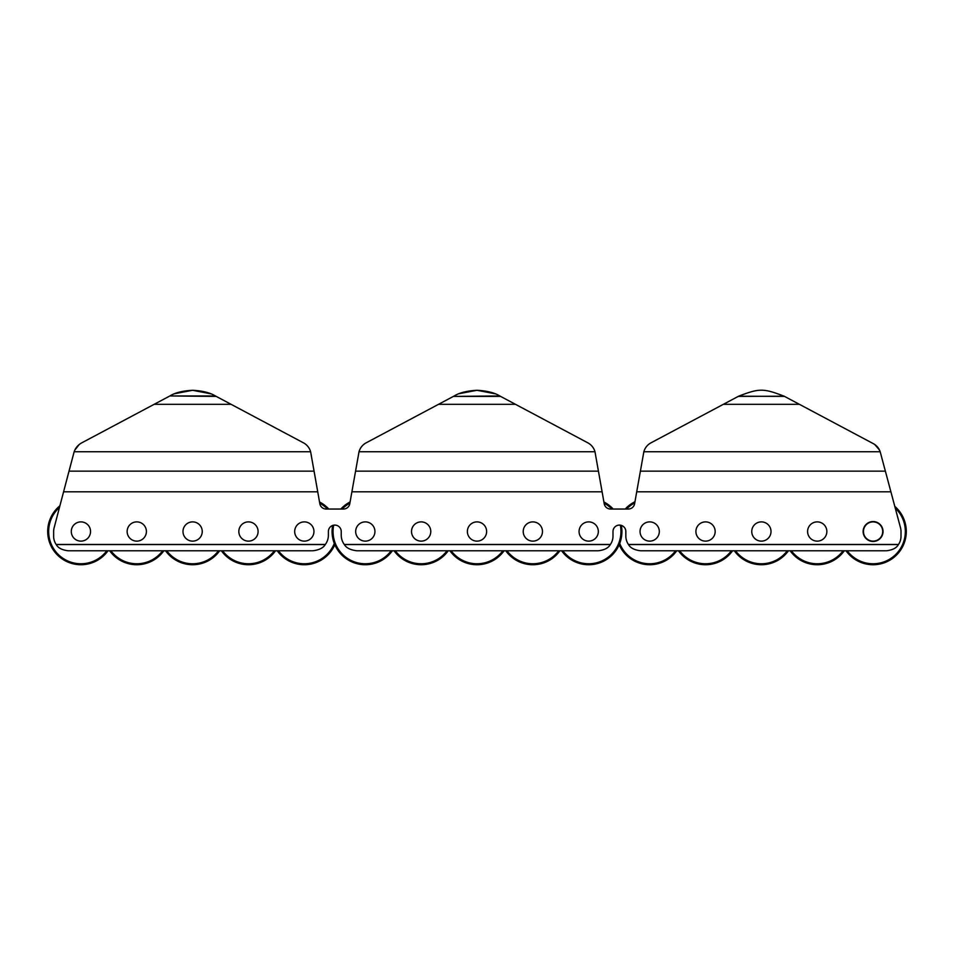 <?xml version="1.0" encoding="UTF-8"?>
<svg xmlns="http://www.w3.org/2000/svg" width="954" height="954" viewBox="0 0 954 954"><rect width="100%" height="100%" fill="white"/><g stroke="black" fill="none" stroke-linecap="round" stroke-linejoin="round"><path stroke-width="1.43" d="M79.206 444.54L74.865 450.026L79.206 444.54A16.051 16.051 0 0 1 81.782 442.835A16.051 16.051 0 0 0 74.162 451.731L310.599 451.731A14.441 14.441 0 0 0 303.455 442.835L231.083 404.317L154.154 404.317L81.782 442.835A16.051 16.051 0 0 0 74.162 451.731L310.599 451.731L314.093 471.157L68.998 471.157L74.162 451.731L63.584 491.799L68.998 471.157L314.093 471.157L317.73 491.799L310.599 451.731A14.441 14.441 0 0 0 303.455 442.835A14.441 14.441 0 0 1 305.984 444.54M875.867 445.387A14.441 14.441 0 0 0 873.292 443.634L799.392 404.317L723.37 404.317L650.986 442.835A14.441 14.441 0 0 0 643.855 451.731L880.172 451.731A14.441 14.441 0 0 0 880.113 451.564A14.441 14.441 0 0 1 880.172 451.731L900.516 527.789A14.441 14.441 0 0 1 901.005 531.509L901.005 536.327A14.441 14.441 0 0 1 898.501 544.448L628.436 544.448A14.632 14.632 0 0 1 625.836 536.136L625.836 531.509A6.416 6.416 0 0 0 619.42 525.094A6.416 6.416 0 0 0 612.993 531.509L612.993 536.136A14.632 14.632 0 0 1 610.405 544.448L344.275 544.448A15.562 15.562 0 0 1 341.234 535.206L341.234 531.509A6.416 6.416 0 0 0 334.806 525.094A6.416 6.416 0 0 0 328.391 531.509L328.391 535.206A15.562 15.562 0 0 1 325.338 544.448L56.143 544.448A14.441 14.441 0 0 1 53.639 536.327L53.639 531.509A14.441 14.441 0 0 1 54.116 527.836L63.584 491.799L317.73 491.799L319.828 503.736A6.416 6.416 0 0 0 326.161 509.042L343.464 509.042A6.416 6.416 0 0 0 349.784 503.736L351.895 491.799L602.105 491.799L604.216 503.736A6.416 6.416 0 0 0 610.536 509.042L628.292 509.042A6.416 6.416 0 0 0 634.613 503.736L636.723 491.799L890.905 491.799L900.516 527.789A14.441 14.441 0 0 1 901.005 531.509L901.005 536.327A14.441 14.441 0 0 1 898.429 544.555L628.507 544.555C630.367 547.93 634.362 550.005 640.468 550.768C634.362 550.005 630.367 547.93 628.507 544.555L898.429 544.555C896.593 547.93 892.634 550.005 886.564 550.768L640.468 550.768L886.564 550.768C892.634 550.005 896.593 547.93 898.429 544.555M56.835 545.378A14.441 14.441 0 0 1 56.214 544.555L325.266 544.555C323.251 547.942 319.101 550.017 312.829 550.768L68.08 550.768C62.01 550.005 58.051 547.93 56.214 544.555L325.338 544.448L56.143 544.448A14.441 14.441 0 0 1 53.639 536.327L53.639 531.509A14.441 14.441 0 0 1 54.116 527.836L63.584 491.799L317.73 491.799L319.828 503.736A6.416 6.416 0 0 0 326.161 509.042L343.464 509.042A6.416 6.416 0 0 0 349.784 503.736L351.895 491.799L602.105 491.799L594.974 451.731A14.441 14.441 0 0 0 587.843 442.835L515.458 404.317L438.542 404.317L366.157 442.835A14.441 14.441 0 0 0 359.026 451.731L594.974 451.731L604.216 503.736A6.416 6.416 0 0 0 610.536 509.042L628.292 509.042A6.416 6.416 0 0 0 634.613 503.736L636.723 491.799L890.905 491.799L880.172 451.731A14.441 14.441 0 0 0 873.292 443.634A14.441 14.441 0 0 1 879.385 449.859L874.758 444.54L876.821 446.281A14.441 14.441 0 0 1 876.905 446.377M880.029 451.325A14.441 14.441 0 0 0 879.755 450.634A14.441 14.441 0 0 1 880.053 451.373L880.113 451.552M495.09 393.787L477 390.281C467.043 390.83 459.446 392.726 454.235 395.958C459.446 392.726 467.043 390.83 477 390.281L492.765 392.917M366.157 442.835A14.441 14.441 0 0 0 359.026 451.731L594.974 451.731A14.441 14.441 0 0 0 587.843 442.835L500.588 396.399L453.412 396.399L438.542 404.317L453.412 396.399L499.765 395.958C494.554 392.726 486.957 390.83 477 390.281C486.957 390.83 494.554 392.726 499.765 395.958L515.458 404.317L438.542 404.317L366.157 442.835A14.441 14.441 0 0 0 363.641 444.54M210.703 393.787L192.625 390.281L208.556 392.976M311.457 456.262L311.087 454.164M310.873 452.947L310.467 451.314L310.873 452.947M74.34 451.218L74.114 451.85L74.34 451.218M210.44 393.68L192.625 390.281L176.836 392.917M303.455 442.835L215.389 395.958C210.166 392.726 202.582 390.83 192.625 390.281C202.582 390.83 210.166 392.726 215.389 395.958L169.848 395.958C175.071 392.726 182.655 390.83 192.625 390.281C182.655 390.83 175.071 392.726 169.848 395.958L216.2 396.399L231.083 404.317L154.154 404.317L169.037 396.399L81.782 442.835M807.597 531.509A9.623 9.623 0 0 0 817.232 541.133A9.623 9.623 0 0 0 826.856 531.509A9.623 9.623 0 0 0 817.232 521.886A9.623 9.623 0 0 0 807.597 531.509A9.623 9.623 0 0 0 817.232 541.133A9.623 9.623 0 0 0 826.856 531.509A9.623 9.623 0 0 0 817.232 521.886A9.623 9.623 0 0 0 807.597 531.509M863.131 531.509A9.945 9.945 0 0 0 873.077 541.455A9.945 9.945 0 0 0 883.034 531.509A9.945 9.945 0 0 0 873.077 521.564A9.945 9.945 0 0 0 863.131 531.509A9.945 9.945 0 0 0 873.077 541.455A9.945 9.945 0 0 0 883.034 531.509A9.945 9.945 0 0 0 873.077 521.564A9.945 9.945 0 0 0 863.131 531.509M71.288 531.509A9.623 9.623 0 0 0 80.923 541.133A9.623 9.623 0 0 0 90.547 531.509A9.623 9.623 0 0 0 80.923 521.886A9.623 9.623 0 0 0 71.288 531.509A9.623 9.623 0 0 0 80.923 541.133A9.623 9.623 0 0 0 90.547 531.509A9.623 9.623 0 0 0 80.923 521.886A9.623 9.623 0 0 0 71.288 531.509M127.144 531.509A9.623 9.623 0 0 0 136.768 541.133A9.623 9.623 0 0 0 146.403 531.509A9.623 9.623 0 0 0 136.768 521.886A9.623 9.623 0 0 0 127.144 531.509A9.623 9.623 0 0 0 136.768 541.133A9.623 9.623 0 0 0 146.403 531.509A9.623 9.623 0 0 0 136.768 521.886A9.623 9.623 0 0 0 127.144 531.509M182.989 531.509A9.623 9.623 0 0 0 192.625 541.133A9.623 9.623 0 0 0 202.248 531.509A9.623 9.623 0 0 0 192.625 521.886A9.623 9.623 0 0 0 182.989 531.509A9.623 9.623 0 0 0 192.625 541.133A9.623 9.623 0 0 0 202.248 531.509A9.623 9.623 0 0 0 192.625 521.886A9.623 9.623 0 0 0 182.989 531.509M238.834 531.509A9.623 9.623 0 0 0 248.469 541.133A9.623 9.623 0 0 0 258.093 531.509A9.623 9.623 0 0 0 248.469 521.886A9.623 9.623 0 0 0 238.834 531.509A9.623 9.623 0 0 0 248.469 541.133A9.623 9.623 0 0 0 258.093 531.509A9.623 9.623 0 0 0 248.469 521.886A9.623 9.623 0 0 0 238.834 531.509M294.691 531.509A9.623 9.623 0 0 0 304.314 541.133A9.623 9.623 0 0 0 313.949 531.509A9.623 9.623 0 0 0 304.314 521.886A9.623 9.623 0 0 0 294.691 531.509A9.623 9.623 0 0 0 304.314 541.133A9.623 9.623 0 0 0 313.949 531.509A9.623 9.623 0 0 0 304.314 521.886A9.623 9.623 0 0 0 294.691 531.509M355.675 531.509A9.623 9.623 0 0 0 365.299 541.133A9.623 9.623 0 0 0 374.934 531.509A9.623 9.623 0 0 0 365.299 521.886A9.623 9.623 0 0 0 355.675 531.509A9.623 9.623 0 0 0 365.299 541.133A9.623 9.623 0 0 0 374.934 531.509A9.623 9.623 0 0 0 365.299 521.886A9.623 9.623 0 0 0 355.675 531.509M411.52 531.509A9.623 9.623 0 0 0 421.155 541.133A9.623 9.623 0 0 0 430.779 531.509A9.623 9.623 0 0 0 421.155 521.886A9.623 9.623 0 0 0 411.52 531.509A9.623 9.623 0 0 0 421.155 541.133A9.623 9.623 0 0 0 430.779 531.509A9.623 9.623 0 0 0 421.155 521.886A9.623 9.623 0 0 0 411.52 531.509M467.377 531.509A9.623 9.623 0 0 0 477 541.133A9.623 9.623 0 0 0 486.623 531.509A9.623 9.623 0 0 0 477 521.886A9.623 9.623 0 0 0 467.377 531.509A9.623 9.623 0 0 0 477 541.133A9.623 9.623 0 0 0 486.623 531.509A9.623 9.623 0 0 0 477 521.886A9.623 9.623 0 0 0 467.377 531.509M523.221 531.509A9.623 9.623 0 0 0 532.845 541.133A9.623 9.623 0 0 0 542.48 531.509A9.623 9.623 0 0 0 532.845 521.886A9.623 9.623 0 0 0 523.221 531.509A9.623 9.623 0 0 0 532.845 541.133A9.623 9.623 0 0 0 542.48 531.509A9.623 9.623 0 0 0 532.845 521.886A9.623 9.623 0 0 0 523.221 531.509M579.066 531.509A9.623 9.623 0 0 0 588.701 541.133A9.623 9.623 0 0 0 598.325 531.509A9.623 9.623 0 0 0 588.701 521.886A9.623 9.623 0 0 0 579.066 531.509A9.623 9.623 0 0 0 588.701 541.133A9.623 9.623 0 0 0 598.325 531.509A9.623 9.623 0 0 0 588.701 521.886A9.623 9.623 0 0 0 579.066 531.509M640.051 531.509A9.623 9.623 0 0 0 649.686 541.133A9.623 9.623 0 0 0 659.309 531.509A9.623 9.623 0 0 0 649.686 521.886A9.623 9.623 0 0 0 640.051 531.509A9.623 9.623 0 0 0 649.686 541.133A9.623 9.623 0 0 0 659.309 531.509A9.623 9.623 0 0 0 649.686 521.886A9.623 9.623 0 0 0 640.051 531.509M695.907 531.509A9.623 9.623 0 0 0 705.531 541.133A9.623 9.623 0 0 0 715.166 531.509A9.623 9.623 0 0 0 705.531 521.886A9.623 9.623 0 0 0 695.907 531.509A9.623 9.623 0 0 0 705.531 541.133A9.623 9.623 0 0 0 715.166 531.509A9.623 9.623 0 0 0 705.531 521.886A9.623 9.623 0 0 0 695.907 531.509M751.752 531.509A9.623 9.623 0 0 0 761.375 541.133A9.623 9.623 0 0 0 771.011 531.509A9.623 9.623 0 0 0 761.375 521.886A9.623 9.623 0 0 0 751.752 531.509A9.623 9.623 0 0 0 761.375 541.133A9.623 9.623 0 0 0 771.011 531.509A9.623 9.623 0 0 0 761.375 521.886A9.623 9.623 0 0 0 751.752 531.509M897.809 545.378A14.441 14.441 0 0 0 898.501 544.448L628.436 544.448A14.632 14.632 0 0 1 625.836 536.136L625.836 531.509A6.416 6.416 0 0 0 619.42 525.094A6.416 6.416 0 0 0 612.993 531.509L612.993 536.136A14.632 14.632 0 0 1 610.405 544.448L344.358 544.555C346.362 547.942 350.512 550.017 356.796 550.768C350.512 550.017 346.362 547.942 344.358 544.555L344.275 544.448A15.562 15.562 0 0 1 341.234 535.206L341.234 531.509A6.416 6.416 0 0 0 334.806 525.094A6.416 6.416 0 0 0 328.391 531.509L328.391 535.206A15.562 15.562 0 0 1 325.338 544.448L325.266 544.555A15.562 15.562 0 0 1 324.598 545.378M609.701 545.378A14.632 14.632 0 0 0 610.333 544.555L344.358 544.555L610.333 544.555C608.461 547.93 604.478 550.005 598.361 550.768L356.796 550.768L598.361 550.768C604.478 550.005 608.461 547.93 610.333 544.555M636.723 491.799L643.855 451.731L636.723 491.799M351.895 491.799L359.026 451.731L351.895 491.799M882.712 531.509A9.623 9.623 0 0 0 873.077 521.886A9.623 9.623 0 0 0 863.453 531.509A9.623 9.623 0 0 0 873.077 541.133A9.623 9.623 0 0 0 882.712 531.509A9.623 9.623 0 0 0 873.077 521.886A9.623 9.623 0 0 0 863.453 531.509A9.623 9.623 0 0 0 873.077 541.133A9.623 9.623 0 0 0 882.712 531.509M48.666 531.509A32.257 32.257 0 0 1 59.482 507.409A32.257 32.257 0 0 0 70.775 562.133A32.257 32.257 0 0 0 106.8 550.768A32.257 32.257 0 0 1 48.666 531.509L47.7 531.509A33.223 33.223 0 0 0 107.993 550.768A33.223 33.223 0 0 1 47.7 531.509L48.666 531.509M59.911 505.775A33.223 33.223 0 0 0 47.7 531.509A33.223 33.223 0 0 1 59.911 505.775M110.891 550.768A32.257 32.257 0 0 0 162.645 550.768A32.257 32.257 0 0 1 110.891 550.768M109.698 550.768A33.223 33.223 0 0 0 163.838 550.768A33.223 33.223 0 0 1 109.698 550.768M218.502 550.768A32.257 32.257 0 0 1 166.735 550.768A32.257 32.257 0 0 0 218.502 550.768M165.555 550.768A33.223 33.223 0 0 0 219.682 550.768A33.223 33.223 0 0 1 165.555 550.768M222.592 550.768A32.257 32.257 0 0 0 274.347 550.768A32.257 32.257 0 0 1 222.592 550.768M221.4 550.768A33.223 33.223 0 0 0 275.539 550.768A33.223 33.223 0 0 1 221.4 550.768M319.733 503.175A32.257 32.257 0 0 1 327.461 509.042A32.257 32.257 0 0 0 319.733 503.175M334.294 543.422A32.257 32.257 0 0 1 278.437 550.768A32.257 32.257 0 0 0 334.294 543.422M328.784 509.042A33.223 33.223 0 0 0 319.518 501.971A33.223 33.223 0 0 1 328.784 509.042M277.244 550.768A33.223 33.223 0 0 0 334.806 544.698A33.223 33.223 0 0 1 277.244 550.768M350.094 501.971A33.223 33.223 0 0 0 340.828 509.042A33.223 33.223 0 0 1 350.094 501.971M332.636 525.475A33.223 33.223 0 0 0 392.368 550.768A33.223 33.223 0 0 1 332.075 531.509L333.041 531.509A32.257 32.257 0 0 0 391.176 550.768A32.257 32.257 0 0 1 333.041 531.509L332.075 531.509A33.223 33.223 0 0 1 332.636 525.475M349.879 503.175A32.257 32.257 0 0 0 342.152 509.042A32.257 32.257 0 0 1 349.879 503.175M333.673 525.189A32.257 32.257 0 0 0 333.041 531.509A32.257 32.257 0 0 1 333.673 525.189M447.032 550.768A32.257 32.257 0 0 1 395.278 550.768A32.257 32.257 0 0 0 447.032 550.768M394.085 550.768A33.223 33.223 0 0 0 448.225 550.768A33.223 33.223 0 0 1 394.085 550.768M451.123 550.768A32.257 32.257 0 0 0 502.877 550.768A32.257 32.257 0 0 1 451.123 550.768M449.93 550.768A33.223 33.223 0 0 0 504.07 550.768A33.223 33.223 0 0 1 449.93 550.768M558.722 550.768A32.257 32.257 0 0 1 506.968 550.768A32.257 32.257 0 0 0 558.722 550.768M505.775 550.768A33.223 33.223 0 0 0 559.915 550.768A33.223 33.223 0 0 1 505.775 550.768M621.925 531.509A33.223 33.223 0 0 0 621.352 525.392A33.223 33.223 0 0 1 561.632 550.768A33.223 33.223 0 0 0 621.925 531.509L620.959 531.509A32.257 32.257 0 0 0 620.327 525.153A32.257 32.257 0 0 1 620.959 531.509L621.925 531.509M613.172 509.042A33.223 33.223 0 0 0 603.906 501.971A33.223 33.223 0 0 1 613.172 509.042M611.848 509.042A32.257 32.257 0 0 0 604.12 503.175A32.257 32.257 0 0 1 611.848 509.042M562.824 550.768A32.257 32.257 0 0 0 620.959 531.509A32.257 32.257 0 0 1 562.824 550.768M626.539 509.042A32.257 32.257 0 0 1 634.768 502.913A32.257 32.257 0 0 0 626.539 509.042M675.563 550.768A32.257 32.257 0 0 1 619.706 543.422A32.257 32.257 0 0 0 675.563 550.768M634.97 501.721A33.223 33.223 0 0 0 625.216 509.042A33.223 33.223 0 0 1 634.97 501.721M619.194 544.698A33.223 33.223 0 0 0 676.756 550.768A33.223 33.223 0 0 1 619.194 544.698M679.653 550.768A32.257 32.257 0 0 0 731.408 550.768A32.257 32.257 0 0 1 679.653 550.768M678.461 550.768A33.223 33.223 0 0 0 732.6 550.768A33.223 33.223 0 0 1 678.461 550.768M787.265 550.768A32.257 32.257 0 0 1 735.498 550.768A32.257 32.257 0 0 0 787.265 550.768M734.318 550.768A33.223 33.223 0 0 0 788.445 550.768A33.223 33.223 0 0 1 734.318 550.768M791.355 550.768A32.257 32.257 0 0 0 843.109 550.768A32.257 32.257 0 0 1 791.355 550.768M790.162 550.768A33.223 33.223 0 0 0 844.302 550.768A33.223 33.223 0 0 1 790.162 550.768M895.257 508.077A32.257 32.257 0 0 1 883.225 562.133A32.257 32.257 0 0 1 847.2 550.768A32.257 32.257 0 0 0 905.334 531.509L906.3 531.509A33.223 33.223 0 0 0 894.792 506.371A33.223 33.223 0 0 1 883.189 563.158A33.223 33.223 0 0 1 846.007 550.768A33.223 33.223 0 0 0 906.3 531.509L905.334 531.509A32.257 32.257 0 0 0 895.257 508.077M879.755 450.634L879.385 449.859A14.441 14.441 0 0 0 879.338 449.763M56.214 544.555C58.051 547.93 62.01 550.005 68.08 550.768L312.829 550.768C319.101 550.017 323.251 547.942 325.266 544.555M629.127 545.378A14.632 14.632 0 0 1 628.507 544.555M876.941 446.4L879.719 450.574L876.941 446.4M880.172 451.731A14.441 14.441 0 0 0 873.292 443.634L799.392 404.317L723.37 404.317L738.611 396.196C759.467 388.218 763.152 388.183 784.152 396.196L799.392 404.317L784.51 396.399L738.611 396.196C759.467 388.218 763.152 388.183 784.152 396.196L738.253 396.399L650.986 442.835A14.441 14.441 0 0 0 643.855 451.731L880.172 451.731M595.034 451.957L594.855 451.314L595.034 451.957M594.616 450.598L594.318 449.859L594.616 450.598M459.184 393.68L477 390.281L492.932 392.976M453.412 396.399L454.235 395.958L453.412 396.399M174.797 393.68L192.625 390.281L208.377 392.917M587.843 442.835A14.441 14.441 0 0 1 590.359 444.54M879.385 449.859L874.758 444.54L876.821 446.281M650.986 442.835A14.441 14.441 0 0 0 648.47 444.54M494.828 393.68L477 390.281L461.223 392.917M598.468 471.157L355.532 471.157L598.468 471.157M885.395 471.157L640.361 471.157L885.395 471.157"/></g></svg>
